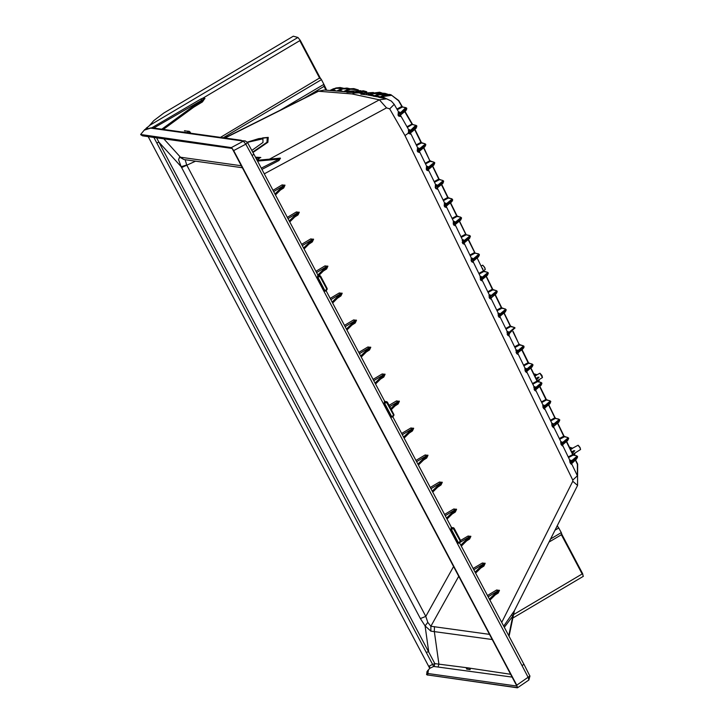 <?xml version="1.0" encoding="UTF-8"?>
<svg xmlns="http://www.w3.org/2000/svg" width="724" height="724" viewBox="0 0 724 724"><rect width="100%" height="100%" fill="white"/><g stroke="black" fill="none" stroke-linecap="round" stroke-linejoin="round"><path stroke-width="1.09" d="M277.473 158.574L279.88 158.755L261.237 168.113M355.14 92.437L349.221 91.396L347.122 92.165M369.457 94.373L366.543 92.835L361.249 94.129M343.42 88.219L340.217 87.495L335.99 87.939L333.8 88.835L334.108 89.206L336.226 88.346L342.724 88.382M343.131 91.541L339.963 90.229L337.131 90.916L340.217 89.342L346.778 88.02L350.181 88.762L346.968 88.038L342.751 88.482L340.561 89.369L340.868 89.749L342.986 88.889L349.484 88.916M376.706 96.681L376.634 95.478L373.973 96.084L379.295 93.622L385.231 93.441M412.526 124.419L415.757 125.379L410.074 130.845L409.856 129.813L408.635 129.542L408.526 133.044L409.856 130.972L408.309 130.365M402.073 106.817L402.001 106.193L402.263 106.989L405.675 107.74L399.992 113.206L399.729 112.166L398.517 111.894L397.992 114.998L398.589 116.003L400.245 116.446L400.571 115.478L408.644 129.551L409.856 129.813M397.992 114.998L399.675 113.387L398.137 112.772M382.218 97.867L382.145 96.663L379.485 97.269L384.797 94.817L390.743 94.627M576.458 455.885L572.711 454.572M264.287 173.869L386.516 107.894L389.657 108.844L404.978 135.56L408.526 133.044L410.282 134.085L410.562 133.171L417.685 147.796L417.241 150.809L417.775 151.886L419.241 152.429L419.504 151.533L426.626 166.158L426.237 169.135L426.762 170.203L428.201 170.764L428.445 169.905L435.567 184.53L435.224 187.462L435.748 188.53L437.169 189.109L437.396 188.267L444.518 202.892L444.219 205.788L444.735 206.847L446.129 207.444L446.337 206.63L453.459 221.254L453.206 224.123L455.088 225.788L455.278 225.001L462.401 239.626L462.699 243.499L464.048 244.133L464.229 243.364L471.351 257.988L471.17 260.785L472.989 262.486L473.17 261.726L480.293 276.351L480.664 280.152L481.94 280.849L482.112 280.098L489.234 294.722L489.134 297.446L490.881 299.202L491.062 298.46L498.184 313.085L498.619 316.804L499.831 317.565L500.003 316.822L507.126 331.447L507.596 335.14L508.773 335.918L508.945 335.194L516.067 349.819L516.574 353.466L517.714 354.271L517.895 353.556L525.018 368.181L525.054 370.779L526.656 372.616L526.837 371.919L533.959 386.544L534.52 390.127L535.597 390.969L535.778 390.29L542.9 404.915L543 407.458L544.539 409.322L544.729 408.653L551.851 423.278L551.978 425.793L553.48 427.667L553.67 427.015L560.792 441.64L560.946 444.129L562.421 446.011L562.611 445.387L569.734 460.012L569.924 462.464L571.281 461.061L569.761 460.057M560.946 444.129L568.584 438.12L567.526 437.522L568.032 437.93L562.322 442.708L562.032 441.957L560.819 441.685M568.539 439.043L562.883 444.518L567.842 440.382L568.539 437.984M562.566 445.903L562.883 444.518L561.96 444.753L561.471 443.758L562.322 442.708L560.72 442.102M558.602 419.16L555.245 418.418L555.073 417.63L550.376 420.246M551.978 425.793L553.371 424.364L553.091 423.594L551.869 423.323M543 407.458L550.729 401.395L549.679 400.797L550.177 401.205L544.412 406.019L544.14 405.223L542.928 404.96M550.692 401.277L544.005 408.101L543.516 407.096L544.412 406.019L542.81 405.404M534.031 389.114L541.796 383.032L540.747 382.435L541.244 382.842L535.452 387.675L535.199 386.86L533.986 386.589M541.76 382.915L535.027 389.765L534.538 388.761L535.452 387.675L533.85 387.059M525.054 370.779L532.873 364.67L531.823 364.072L532.321 364.48L526.493 369.331L526.258 368.498L525.036 368.226M532.837 364.552L526.049 371.439L525.552 370.426L526.493 369.331L524.891 368.715M516.076 352.443L523.941 346.307L522.891 345.71L523.389 346.117L517.542 350.986L517.307 350.126L516.094 349.864M523.895 347.239L518.103 352.805L517.072 353.113L516.574 352.099L517.289 351.176L518.04 352.461L523.904 346.181M507.099 334.117L515.017 327.954L513.968 327.348L514.465 327.764L508.583 332.651L508.366 331.764L507.153 331.492M514.981 327.827L508.094 334.787L507.596 333.764L508.583 332.651L506.981 332.017M498.121 315.782L506.085 309.591L505.035 308.985L505.542 309.401L499.623 314.307L499.424 313.401L498.202 313.13M506.049 309.465L499.117 316.469L498.61 315.438L499.623 314.307L498.021 313.673M496.112 290.623L492.365 289.319M489.134 297.446L490.655 295.962L490.474 295.03L489.261 294.768M480.157 279.111L488.229 272.867L487.18 272.269L487.686 272.677L481.695 277.618L481.532 276.668L480.32 276.396M488.193 272.74L481.143 279.817L480.636 278.785L481.695 277.618L480.103 276.984M471.17 260.785L479.306 254.504L478.256 253.907L478.754 254.314L472.736 259.273L472.591 258.305L471.369 258.034L472.591 258.305M471.686 261.826L473.442 261.011L472.157 261.5L471.65 260.45L472.618 259.355L473.396 260.649L479.261 254.368M462.193 242.45L470.383 236.142L469.324 235.544L469.831 235.952L463.776 240.938L463.641 239.934L462.428 239.671M470.347 236.015L463.17 243.173L462.663 242.133L463.776 240.938L462.183 240.296M453.206 224.123L461.45 217.779L460.401 217.182L460.898 217.589L454.808 222.594L454.699 221.571L453.486 221.3M461.414 217.662L454.183 224.856L453.667 223.807L454.808 222.594L453.224 221.951M444.219 205.788L452.527 199.417L451.477 198.819L451.975 199.227L445.848 204.258L445.758 203.209L444.536 202.937M452.491 199.299L445.197 206.539L444.672 205.48L445.848 204.258L444.264 203.607L445.821 204.268L446.681 205.915L452.482 200.34M435.224 187.462L443.595 181.054L442.545 180.457L443.043 180.864L436.889 185.914L436.807 184.837L435.595 184.575M435.748 188.53L437.748 187.552L436.201 188.222L435.676 187.154L436.889 185.914L437.685 187.199L443.559 180.928M426.237 169.135L434.672 162.692L433.622 162.095L434.119 162.502L427.956 167.552L427.866 166.475L426.653 166.203M434.635 162.574L427.205 169.905L426.68 168.837L427.911 167.57L426.336 166.918M417.241 150.809L425.739 144.329L424.689 143.732L425.187 144.139L418.952 149.234L418.924 148.112L417.703 147.841M425.703 144.212L418.21 151.588L417.685 150.511L418.952 149.234L417.368 148.583M348.597 91.405L346.742 90.762L350.543 89.224L356.995 89.722M347.638 90.292L346.959 89.885L343.891 91.459L346.977 89.885L353.538 88.563L358.344 89.939L353.746 88.581L350.335 88.808L343.375 91.586L347.638 91.903M580.576 449.378L580.033 447.459L578.168 445.296M572.684 448.138L578.014 445.224L579.924 447.568L580.558 449.541L572.919 454.328M542.439 377.358L541.896 375.439L540.032 373.276M536.991 374.742L539.887 373.204L542.43 377.521L537.181 380.833M485.243 269.328L484.7 267.409L482.836 265.246M481.288 265.862L482.682 265.174L484.591 267.518L485.234 269.491L483.587 270.595M572.892 448.093L570.621 449.595M573.589 452.02L574.729 450.654L571.643 451.695M534.927 376.19L537.027 374.742M537.869 378.562L539 377.204L535.923 378.245M482.845 269.075L482.465 268.278M247.364 142.429L245.3 140.927L243.354 141.207L245.78 144.13L252.088 155.687L522.122 665.7L528.14 677.429L528.855 680.035L529.932 675.944L516.755 685.148L517.28 687.8L427.531 674.958L517.126 687.583L517.126 686.497M253.726 154.058L247.481 142.501L245.3 140.927L239.535 140.574L243.354 141.207L231.273 147.633L140.682 134.501L144.266 130.184L151.787 127.75L150.149 128.076L239.535 140.574M554.928 530.276L558.783 528.004L561.236 532.629L550.53 539M223.254 137.723L321.411 79.676L323.863 84.301L280.233 110.229M147.723 128.999L146.673 127.768L148.854 126.211L153.723 120.609L163.778 113.035L293.292 36.2L297.899 37.458L300.27 40.363L320.062 77.74L319.637 77.984L299.854 40.625L319.556 78.038L220.503 137.334M548.964 542.113L561.381 534.774L582.187 573.851L561.462 534.719L561.887 534.466L582.639 573.652L583.209 576.313M147.062 127.487L148.212 128.8M193.507 107.333L202.448 101.948L204.901 98.364L203.136 97.984L200.919 98.98L151.814 127.759M558.783 528.004L557.236 525.687M557.435 526.067L556.964 526.221M326.669 90.229L323.863 84.301M326.09 90.174L324.09 86.391L324.515 86.138M556.928 526.366L557.227 526.791L557.018 526.312M561.462 534.719L561.2 534.303L561.381 534.774M561.887 534.466L561.236 532.629M319.556 78.038L319.845 78.464L319.637 77.984M321.411 79.676L320.062 77.74M324.09 86.391L325.972 90.165M303.13 98.781L323.999 86.446M510.9 326.578L510.438 325.836M356.624 89.676L350.507 89.079M371.195 95.487L371.122 94.292L372.127 93.758L381.566 93.206M380.082 96.962L376.634 95.478L377.638 94.953L387.078 94.391M386.507 98.79L382.145 96.663L391.72 95.278L398.535 100.763L401.793 106.419L396.906 109.089M398.589 116.003L400.861 114.79L406.689 109.206M575.399 460.111L577.435 464.301L577.408 475.759M573.073 454.618L574.575 453.704L574.177 455.287M426.762 170.203L428.798 169.199L434.626 163.624M437.721 187.561L443.55 181.986M453.722 225.173L455.577 224.286L461.405 218.702M473.487 260.975L479.261 255.427M482.437 279.319L488.193 273.79M491.397 297.664L497.116 292.152M496.61 291.039L490.655 295.962L489.062 295.329M500.356 315.999L506.04 310.515M532.945 364.787L532.131 366.932L527.045 371.159L532.828 365.602M541.878 383.15L541.063 385.295L536.004 389.494L541.751 383.964M559.616 419.639L553.824 426.246L552.982 426.427L552.493 425.422L559.652 419.757M559.733 419.875L558.919 422.02L553.923 426.174L559.607 420.689M559.1 419.567L553.371 424.364L551.76 423.757M568.421 438.663L568.014 438.454M572.403 453.278L574.521 450.853L572.313 453.079M577.471 456.355L571.598 462.627L577.462 457.405M577.354 457.025L576.829 456.79M576.956 456.292L571.281 461.061L569.67 460.446M417.775 151.886L419.866 150.836L425.694 145.262M408.779 133.569L410.942 132.474L416.771 126.899M466.582 669.103L470.057 669.591L469.604 668.026L434.853 663.664L156.592 137.786M326.325 290.577L327.176 288.469L325.121 290.93L317.746 276.984L320.071 276.686L327.085 289.573L324.841 291.111L326.28 291.003M317.809 275.084L317.456 277.174L324.841 291.111M459.794 542.647L460.645 540.538L458.591 543L451.206 529.063L453.532 528.755L460.555 541.643L458.301 543.181L459.749 543.072M451.269 527.153L450.925 529.244L458.301 543.181M393.06 416.617L393.91 414.499L391.856 416.961L384.471 403.024L386.806 402.716L393.82 415.612L391.575 417.142L393.014 417.042M384.534 401.123L384.191 403.205L391.575 417.142M144.266 130.184L150.149 128.076M426.626 674.542L427.658 675.175M517.126 687.583L517.479 687.103M517.144 686.261L232.359 148.746L233.698 150.547L245.78 144.13L247.481 142.501M231.273 147.633L232.332 148.565M153.841 137.397L433.676 666.415L512.357 677.112M517.017 686.09L427.857 673.528L428.418 669.845L429.857 668.225L429.468 665.899L429.739 667.609M434.192 666.216L434.853 663.664L432.744 664.361L429.468 665.899L429.603 668.406L433.676 666.415M148.13 136.592L429.676 668.234M144.7 129.958L146.673 127.768M147.397 129.125L146.32 128.039M516.755 685.148L233.698 150.547M280.523 189.95L283.727 187.932L284.994 185.272L282.125 184.892L283.12 185.959L284.369 185.471L283.935 186.575L275.437 194.937L283.935 186.575M294.822 216.956L298.026 214.938L299.302 212.277L296.424 211.906L297.419 212.974L298.668 212.476L298.234 213.58L289.736 221.942L298.234 213.58M309.121 243.961L312.334 241.943L313.601 239.291L310.723 238.911L311.718 239.979L312.967 239.481L312.533 240.594L304.035 248.956L312.533 240.594M323.42 270.966L326.633 268.957L327.9 266.296L325.022 265.916L326.017 266.984L327.266 266.495L326.832 267.599L318.822 275.482L326.832 267.599M337.719 297.98L340.932 295.962L342.199 293.301L339.321 292.921L340.316 293.989L341.565 293.501L341.131 294.605L332.642 302.967M352.018 324.986L355.231 322.967L356.498 320.307L353.62 319.936L354.615 321.003L355.864 320.506L355.43 321.619L346.941 329.981M366.326 351.991L369.53 349.982L370.797 347.321L367.919 346.941L368.914 348.009L370.163 347.511L369.729 348.624L361.24 356.986M380.625 378.996L383.829 376.987L385.096 374.326L382.218 373.946L383.213 375.014L384.462 374.525L384.028 375.629L375.539 383.992L384.028 375.629M394.924 406.01L398.128 403.992L399.395 401.331L396.517 400.96L397.512 402.019L398.761 401.53L398.336 402.635L391.295 409.558M409.223 433.015L412.427 430.997L413.694 428.346L410.825 427.965L411.811 429.033L413.069 428.536L412.635 429.649L404.137 438.011L412.635 429.649M423.522 460.021L426.726 458.011L427.993 455.351L425.124 454.971L426.119 456.039L427.368 455.541L426.934 456.654L418.436 465.016L426.934 456.654M437.821 487.035L441.025 485.017L442.292 482.356L439.423 481.976L440.418 483.044L441.667 482.555L441.233 483.659L432.735 492.021M452.12 514.04L455.324 512.022L456.6 509.361L453.722 508.99L454.717 510.058L455.966 509.56L455.532 510.664L447.034 519.027M466.419 541.045L469.632 539.027L470.899 536.375L468.021 535.995L469.016 537.063L470.265 536.565L469.831 537.679L461.333 546.041M480.718 568.05L483.931 566.041L485.198 563.381L482.32 563L483.315 564.068L484.564 563.58L484.13 564.684L475.641 573.046M495.017 595.065L498.23 593.046L499.497 590.386L496.619 590.006L497.614 591.074L498.863 590.585L498.429 591.689L489.94 600.051M241.644 165.823L179.606 157.072L178.538 159.597L181.154 166.746L420.363 618.549L425.042 625.943L430.852 631.165L492.501 639.6M379.177 97.36L386.661 98.826L379.412 99.812L269.409 159.19M373.665 96.174L379.62 97.197M368.154 94.98L373.955 96.084M361.05 94.22L368.435 94.898M354.054 92.998L358.679 92.853L362.299 93.568M358.679 92.853L358.443 91.595L352.063 93.912L379.412 99.812L386.516 107.894M346.914 92.274L355.041 92.491M336.778 91.043L343.375 91.586M225.037 137.976L318.515 91.233L324.343 90.038L336.615 91.052M324.343 90.038L318.234 91.233L352.063 93.912M489.759 634.414L430.907 626.278L427.757 622.332L425.766 616.432L186.711 164.963L185.118 159.714M261.925 169.407L278.903 160.556L280.496 158.257L277.147 158.484M404.978 135.56L572.774 480.084L577.254 475.93M569.924 462.464L571.354 464.356L571.562 463.749L577.589 476.13L577.526 485.397L572.765 481.306L501.741 622.341M562.611 445.387L562.675 444.264L561.435 445.124M553.67 427.015L553.616 427.558M544.729 408.653L544.656 408.182M535.778 390.29L535.86 389.612M526.837 371.919L526.882 371.294M517.895 353.556L517.904 352.977M508.872 334.732L508.945 335.185M482.112 280.098L482.184 279.509M428.445 169.905L428.201 170.764M419.504 151.533L419.241 152.429M514.429 610.676L503.723 626.088M458.871 576.096L430.907 626.278L430.852 631.165M453.695 566.313L425.766 616.432L420.363 618.549M195.543 161.18L181.588 167.588M163.814 138.8L180.448 157.208L183.932 159.552L179.606 157.072M151.787 127.75L241.318 140.266M140.809 134.755L142.51 135.804L140.682 134.501M426.554 674.424L427.531 674.958L427.857 673.528M429.45 668.677L428.418 669.845M231.952 148.384L232.603 149.026M454.12 528.294L460.645 540.538L454.129 528.239L453.36 527.696L454.129 528.239L453.532 528.755L453.106 527.696L451.867 527.606L453.36 527.696L451.876 527.597M450.925 529.244L452.31 527.796L451.287 527.208M320.66 276.224L327.176 288.469L320.66 276.17L319.89 275.627L320.66 276.17L320.071 276.686L319.637 275.627L318.66 275.5M317.456 277.174L318.85 275.726L317.827 275.138M387.385 402.254L393.856 414.481L387.394 402.2L386.625 401.657L387.394 402.2L386.806 402.716L386.372 401.657L385.394 401.53M384.191 403.205L385.584 401.766L384.562 401.177M327.9 266.296L318.325 275.536L319.89 275.627L318.958 275.491M385.53 401.639L384.616 401.15L326.397 291.329M523.769 664.071L459.858 543.398M385.059 401.576L385.693 401.53M452.265 527.678L451.351 527.181L393.132 417.359M466.989 667.799L466.292 668.071M466.401 668.478L467.794 667.908M470.057 669.591L466.736 668.867L468.419 667.999M470.048 668.587L470.211 669.365M466.464 667.727L469.614 668.044M189.616 132.981L189.154 132.573L189.724 132.184L188.647 131.433L186.964 132.583L182.113 131.949M189.055 132.908L186.638 132.691M571.806 452.038L573.833 450.943L572.069 452.581M569.643 447.595L571.933 448.301L570.421 449.188M538.593 377.765L536.593 379.62M537.335 381.132L538.846 380.209L538.43 381.829M536.095 378.589L538.113 377.494L536.348 379.123M533.959 374.19L536.249 374.896L534.728 375.783M363.131 93.143L358.443 91.595L366.217 91.93M349.312 92.111L349.357 91.324L360.145 90.708M366.679 94.518L366.543 92.835L372.643 92.817M153.832 127.967L204.521 98.618L202.801 100.536L163.461 129.297M504.356 627.292L512.764 616.115L514.393 610.766M577.671 464.111L575.625 459.912L577.671 464.111L577.562 476.075L577.435 464.301M343.429 88.219L340.117 87.486M336.37 90.998L333.212 89.685L330.379 90.382L333.465 88.799L340.018 87.477L333.447 88.808L329.854 90.509M337.031 91.088L340.199 89.342L346.877 88.029M346.95 89.894L353.647 88.572M360.624 90.663L349.131 91.161M353.674 93.188L356.045 91.984L363.267 90.735L366.815 91.794L363.385 90.753L356.226 92.011L353.882 93.215M353.964 93.125L356.027 91.984L363.321 90.744M373.34 92.563L363.62 93.459L362.67 94.183M361.62 94.274L363.312 93.152L373.421 92.536M367.928 95.025L371.53 93.324L379.638 92.238L382.39 93.161L379.792 92.265L371.819 93.378L368.597 94.826M372.127 93.758L371.521 93.324L379.72 92.247M385.159 93.423L387.901 94.346L385.295 93.45L377.331 94.573L373.783 96.283M398.535 100.763L402.001 106.193L398.752 100.536L390.806 94.645L382.842 95.758L379.295 97.469M406.788 108.392L400.834 114.428L398.987 115.686L398.39 114.682L406.662 108.166L406.001 110.573L400.861 114.79M408.236 132.546L416.743 125.804L410.707 131.705L416.825 125.949M416.861 126.03L410.906 132.121L409.214 133.279L408.951 132.727M416.743 125.804L415.757 125.379M497.126 291.102L491.315 297.727L490.13 298.143L489.623 297.112L497.162 291.229M568.657 438.228L562.675 444.264L561.96 443.007L560.638 442.454M577.046 456.265L577.508 456.482L571.146 461.695L569.598 460.844M563.779 436.219L567.526 437.522M539.914 386.462L545.923 399.494L549.679 400.797M537 381.132L540.747 382.435M528.067 362.769L531.823 364.072M519.144 344.407L513.126 331.366L519.144 344.407L522.891 345.71M503.976 313.221L510.212 326.044L513.968 327.348M501.289 307.682L505.035 308.985M483.433 270.957L487.18 272.269M420.943 142.429L424.689 143.732M423.631 147.958L429.866 160.791L423.857 147.759L429.866 160.791L433.622 162.095M438.798 179.154L442.545 180.457M468.265 239.753L474.899 253.165L478.256 253.907M459.342 221.408L465.975 234.802L469.324 235.544M447.722 197.516L451.477 198.819M456.654 215.87L460.401 217.182M346.706 91.821L346.742 90.762L343.81 91.622M424.961 143.696L421.332 142.99L416.599 145.569M433.884 162.058L430.264 161.352L425.54 163.923M439.043 178.991L439.459 179.679L434.481 182.285M451.74 198.783L448.12 198.077L443.414 200.638M460.663 217.146L457.043 216.44L452.355 218.992M452.6 199.534L452.473 200.702L450.844 202.657L444.735 206.847M465.794 234.024L466.238 234.766L461.297 237.345M471.098 258.721L472.736 259.273L471.143 258.64M475.225 253.138L474.736 252.423L475.17 253.129L470.238 255.699M462.147 240.35L463.686 240.992L464.536 242.64L462.699 243.499M487.451 272.224L483.831 271.527L479.17 274.061M496.374 290.586L492.754 289.89L488.112 292.415M480.048 277.084L481.551 277.717L482.329 279.012L480.664 280.152M501.506 307.456L495.27 294.659L501.949 308.207L497.053 310.768M514.23 327.311L510.61 326.605L505.995 329.121M497.949 313.827L499.424 314.451L500.184 315.736L498.619 316.804M515.859 350.57L517.542 350.986L515.941 350.371M523.162 345.674L519.533 344.968L514.936 347.475M506.9 332.198L508.357 332.814L509.108 334.099L507.596 335.14M528.303 362.588L528.728 363.294L523.868 365.837M524.022 346.425L523.895 347.601L522.266 349.547L516.574 353.466M541.018 382.399L537.389 381.693L532.81 384.191M526.746 372.525L527.045 371.159L525.552 371.792M549.941 400.761L546.321 400.055L541.751 402.544M535.706 390.87L536.004 389.494L534.52 390.127M552.466 426.789L553.742 425.902L553.027 424.635L551.679 424.074M555.091 417.694L555.516 418.382L550.692 420.897M545.136 407.702L543.498 408.463M564.023 436.056L564.439 436.744L559.625 439.251M576.72 455.849L573.1 455.143L568.566 457.613M571.354 464.356L571.679 462.962L570.928 463.089L570.449 462.093L571.146 461.695L571.598 462.627L570.403 463.46M569.417 447.124L572.539 448.12L572.222 448.663M573.571 450.645L574.521 450.853M402.019 106.229L402.526 106.953L397.259 109.713M412.218 124.465L407.386 127.361M373.439 96.211L374.109 96.011M374.57 95.767L371.122 94.292L368.272 95.097M574.548 454.934L575.073 453.007M574.494 453.36L575.001 453.17M533.733 373.729L536.855 374.715L536.529 375.258M537.851 377.195L539.054 377.258M538.819 381.458L539.344 379.512M538.765 379.865L539.271 379.675M260.794 157.524L255.445 157.171L260.16 157.651L257.798 157.823L258.676 158.945L260.197 157.642M279.075 158.312L257.101 160.303M257.156 160.411L280.36 158.14M257.237 160.556L280.496 158.257M257.527 161.108L278.369 159.226L278.903 160.556M283.727 187.932L283.455 187.054M298.026 214.938L297.754 214.06M312.334 241.943L312.053 241.065M326.633 268.957L326.352 268.07M340.932 295.962L340.651 295.084M355.231 322.967L354.95 322.089M369.53 349.982L369.249 349.095M383.829 376.987L383.548 376.1M398.128 403.992L397.856 403.114M412.427 430.997L412.155 430.119M426.726 458.011L426.454 457.125M441.025 485.017L440.753 484.139M455.324 512.022L455.052 511.144M469.632 539.027L469.351 538.149M483.931 566.041L483.65 565.154M498.23 593.046L497.949 592.169M509.099 636.242L514.411 610.721L577.526 485.397M511.642 615.02L512.764 616.115L508.746 635.582M202.448 101.948L202.15 101.016M300.27 40.363L203.136 97.984L203.453 98.971M200.919 98.98L201.797 99.993L162.013 129.098M400.245 116.446L400.372 115.134M410.282 134.085L410.436 132.836M435.296 185.263L436.88 185.914M437.169 189.109L437.332 187.842M446.129 207.444L446.301 206.177M455.088 225.788L455.26 224.512M470.455 236.25L469.641 238.404L464.084 243.02L464.048 244.124L464.229 242.848M473.007 262.468L473.206 261.174M481.967 280.812L482.021 279.681M489.641 298.478L491.252 297.374L490.483 296.089L488.999 295.455M490.926 299.148L490.99 298.007M499.877 317.492L499.958 316.334M508.836 335.836L508.936 334.651M517.796 354.181L518.103 352.805M542.719 405.693L544.367 406.607L544.539 409.322M544.656 409.214L544.837 407.929M562.421 446.011L562.756 444.599M571.517 464.247L571.734 462.926M340.868 89.749L339.963 90.229L339.927 91.287M334.108 89.206L333.212 89.685L333.176 90.744M363.195 93.115L363.719 94.156M326.044 90.174L323.818 85.975M319.845 78.464L299.854 40.698M557.227 526.791L556.946 526.267M582.132 573.833L561.2 534.303M346.859 92.301L349.357 91.324M360.959 94.265L363.204 93.097L373.43 92.536M336.226 88.346L335.99 87.939M342.986 88.889L342.751 88.482M377.638 94.953L377.032 94.509L379.276 93.622L384.064 93.242M412.716 124.609L405.069 111.541L412.155 123.858M416.816 125.931L416.074 128.229L412.037 131.723L410.97 132.465L410.074 130.845M400.291 115.234L400.897 114.781L399.992 113.206M384.779 94.817L389.566 94.428M564.494 436.753L563.996 436.011M568.032 437.93L568.584 438.12M555.055 417.621L548.837 404.807L555.055 417.621M550.177 401.205L550.729 401.395M537.679 381.666L530.982 368.1M541.244 382.842L541.796 383.032M534.538 388.761L535.434 388.245L533.769 387.322M522.067 349.737L528.791 363.312M532.321 364.48L532.873 364.67M526.656 372.616L526.511 369.883L524.809 368.941M519.823 344.941L519.361 344.199L519.859 344.95M523.389 346.117L523.941 346.307M514.465 327.764L515.017 327.954M505.542 309.401L506.085 309.591M492.582 289.093L486.347 276.297L493.08 289.862M487.686 272.677L488.229 272.867M478.754 254.314L479.306 254.504M469.831 235.952L470.383 236.142M457.333 216.404L450.636 202.847L456.871 215.652M460.898 217.589L461.45 217.779M461.532 217.888L460.717 220.042L455.604 224.277L454.753 222.63L453.197 221.987M447.966 197.335L441.712 184.484L447.948 197.29M451.975 199.227L452.527 199.417M439.513 179.688L439.016 178.946M443.043 180.864L443.595 181.054M430.119 160.61L430.59 161.334M434.119 162.502L434.672 162.692M434.744 162.81L433.929 164.954L428.825 169.19L427.956 167.552M421.621 142.963L414.924 129.397L421.16 142.203M425.187 144.139L425.739 144.329M425.821 144.447L425.006 146.592L419.902 150.827L419.033 149.189M350.543 89.224L350.335 88.808M231.354 147.859L141.651 135.008M247.273 142.175L258.613 138.664L267.21 137.687L266.93 142.284L252.73 152.067M252.948 152.474L267.916 142.23L268.287 137.415L262.513 137.913M247.382 142.338L262.903 138.782L262.966 142.465L251.843 150.42M529.805 675.872L523.868 664.143L522.122 665.7M297.899 37.458L149.225 125.641M582.639 573.652L513.606 614.604M430.554 161.325L430.11 160.628M439.006 178.918L432.78 166.122L439.016 178.928M459.568 221.2L465.785 233.997L459.568 221.209M474.709 252.359L468.482 239.553L474.727 252.368M493.044 289.853L492.591 289.138M504.212 313.012L510.42 325.809L504.203 313.021M546.611 400.028L539.923 386.453M563.987 435.984L557.77 423.187L564.005 435.993M572.91 454.337L566.693 441.549L572.937 454.401M333.447 88.808L330.28 90.545M404.843 111.74L411.929 124.076L407.033 126.736M384.788 94.817L382.543 95.695L383.15 96.138M414.707 129.605L420.925 142.393L416.282 144.918M429.857 160.755L425.223 163.28M566.476 441.749L572.693 454.545L568.25 456.962M557.543 423.386L563.761 436.183L559.317 438.608M548.611 405.015L554.837 417.82M539.688 386.661L545.905 399.458L541.434 401.892M530.764 368.299L536.982 381.096L532.493 383.539M521.832 349.945L528.058 362.733L523.552 365.186M512.9 331.565L519.126 344.371L514.619 346.832M510.203 326.008L505.678 328.47M495.053 294.858L501.27 307.646L496.736 310.116M486.121 276.496L492.347 289.283L487.795 291.763M477.197 258.133L483.415 270.93L478.863 273.41M474.491 252.567L469.921 255.056M465.559 234.205L460.98 236.694M450.418 203.046L456.636 215.843L452.038 218.34M441.486 184.683L447.704 197.48L443.097 199.987M432.563 166.321L438.78 179.118L434.165 181.633M509.488 333.836L509.316 334.343M535.434 388.245L535.597 390.969M438.246 666.668L438.943 664.17L434.328 631.409L434.463 626.631M510.873 674.297L469.804 668.198M318.795 275.6L317.89 275.111L253.834 154.131L252.088 155.687M145.352 129.813L144.637 129.587M256.875 159.886L258.676 158.945M427.757 622.332L425.042 625.943L428.662 651.591L426.526 652.351M156.791 142.909L158.927 142.148L181.154 166.746L186.711 164.963M296.424 211.906L287.301 217.336M310.723 238.911L301.6 244.35M325.022 265.916L315.899 271.355M339.321 292.921L330.198 298.36M353.62 319.936L344.497 325.375M367.919 346.941L358.796 352.38M382.218 373.946L373.095 379.385M396.517 400.96L389.087 405.386M410.825 427.965L401.702 433.404M425.124 454.971L416.001 460.41M439.423 481.976L430.3 487.415M453.722 508.99L444.599 514.42M468.021 535.995L460.582 540.43M482.32 563L473.197 568.44M496.619 590.006L487.496 595.445M572.774 480.084L572.765 481.306M282.125 184.892L273.002 190.331M389.657 108.844L394.182 104.347L391.358 101.052L386.661 98.826M155.904 128.238L154.122 128.546M460.545 541.579L460.636 540.593M327.085 289.51L327.167 288.523M393.82 415.549L393.901 414.562M190.014 131.904L190.702 133.135L189.254 131.315L184.457 130.836L189.254 131.315L190.186 133.062M356.045 91.984L356.525 92.826M275.211 194.512L284.894 185.082M284.994 185.272L275.319 194.702M273.672 191.598L283.12 185.959L274.957 194.023M289.51 221.517L299.193 212.087M299.302 212.277L289.618 221.716M287.971 218.603L297.419 212.974L289.256 221.037M303.808 248.531L313.492 239.092M313.601 239.291L303.917 248.721M302.27 245.608L311.718 239.979L303.555 248.042M318.189 275.455L327.8 266.106M316.569 272.613L326.017 266.984L317.854 275.048M332.416 302.542L342.099 293.111M342.199 293.301L332.515 302.732M330.868 299.627L340.316 293.989L332.153 302.053M346.715 329.547L356.398 320.117M356.498 320.307L346.814 329.746M345.167 326.633L354.615 321.003L346.452 329.067M361.014 356.561L370.697 347.122M370.797 347.321L361.113 356.751M359.466 353.638L368.914 348.009L360.751 356.072M375.313 383.566L384.996 374.136M385.096 374.326L375.412 383.756M373.765 380.652L383.213 375.014L375.05 383.077M391.069 409.132L399.295 401.141M399.395 401.331L391.168 409.332M389.747 406.653L397.512 402.019L390.806 408.653M403.911 437.586L413.594 428.146M413.694 428.346L404.01 437.776M402.363 434.662L411.811 429.033L403.657 437.097M418.21 464.591L427.893 455.161M427.993 455.351L418.309 464.781M416.662 461.668L426.119 456.039L417.956 464.102M432.509 491.596L442.192 482.166M442.292 482.356L432.617 491.786M430.97 488.682L440.418 483.044L432.255 491.107M446.808 518.601L456.491 509.171M456.6 509.361L446.916 518.8M445.269 515.687L454.717 510.058L446.554 518.122M461.107 545.615L470.79 536.176M470.899 536.375L461.215 545.806M459.93 542.475L469.016 537.063L460.853 545.127M475.415 572.621L485.098 563.191M485.198 563.381L475.514 572.811M473.867 569.697L483.315 564.068L475.152 572.132M489.714 599.626L499.397 590.196M499.497 590.386L489.813 599.816M488.166 596.712L497.614 591.074L489.451 599.137M255.672 157.615L257.798 157.823L256.224 158.647M162.719 129.198L204.901 98.364M205.001 98.564L163.027 129.234M368.208 94.989L371.502 93.333M410.336 132.954L410.942 132.474M419.296 151.298L419.866 150.836M428.255 169.642L428.798 169.199M455.125 224.684L455.577 224.286M472.989 262.486L473.071 261.328L478.573 256.767L479.388 254.613M499.831 317.565L500.049 316.234L505.352 311.845L506.166 309.7M577.091 456.274L576.938 456.817M406.662 108.166L405.675 107.74M377.032 94.509L373.72 96.174M337.14 90.907L340.19 89.36M255.445 157.171L260.731 157.515M378.951 97.396L379.485 97.269M394.182 104.347L398.526 111.921L399.729 112.166M417.685 147.805L418.924 148.112M426.626 166.158L427.866 166.475M435.577 184.53L436.807 184.837M444.518 202.901L445.758 203.209M453.459 221.263L454.699 221.571M462.41 239.626L463.641 239.934M480.293 276.36L481.532 276.668M481.94 280.849L482.057 279.636L487.496 275.129L488.311 272.975M489.234 294.722L490.474 295.03M490.881 299.202L491.153 297.836M498.184 313.085L499.424 313.401M507.126 331.447L508.366 331.764M508.773 335.918L508.845 334.787M516.067 349.819L517.307 350.126M517.714 354.271L518.067 352.832M525.018 368.181L526.258 368.498M533.959 386.544L535.199 386.86M542.9 404.915L544.14 405.223M551.851 423.278L553.091 423.594M553.48 427.667L553.824 426.246M560.792 441.64L562.032 441.957M569.734 460.012L570.974 460.319M583.318 576.286L512.891 618.061M224.811 137.94L318.234 91.233M183.932 159.552L242.712 167.823M517.434 687.773L528.855 680.035M426.689 674.659L426.97 671.582L428.165 670.026M517.126 686.533L232.096 148.42M142.51 135.804L231.97 148.402M185.063 130.718L184.466 130.809M390.67 94.609L398.761 100.546M421.187 142.257L421.658 142.972M439.459 179.679L442.817 180.421M443.676 181.172L442.862 183.317L437.215 187.987M456.898 215.698L457.369 216.413M446.174 206.331L446.681 205.915M466.238 234.766L469.595 235.508M465.822 234.06L466.292 234.775M475.17 253.129L478.519 253.871M501.949 308.207L505.307 308.949M501.533 307.51L502.004 308.225M497.234 291.338L496.42 293.492L490.944 298.08M528.728 363.294L532.086 364.036M537.244 380.951L537.715 381.675M530.991 368.1L537.217 380.905M546.168 399.313L546.647 400.028M555.516 418.382L558.865 419.124M555.1 417.676L555.57 418.391M550.801 401.512L549.987 403.657L544.656 408.173M564.439 436.744L567.797 437.486M571.562 463.749L576.784 458.726L577.589 456.591M572.422 453.305L574.313 451.215M379.231 97.369L382.543 95.695M402.526 106.953L405.938 107.704M412.671 124.6L416.019 125.343M360.697 90.654L349.149 91.124M341.131 294.605L332.651 302.985M355.43 321.619L346.95 329.999M369.729 348.624L361.249 357.004M398.336 402.635L391.304 409.585M441.233 483.659L432.744 492.039M455.532 510.664L447.052 519.054M469.831 537.679L461.351 546.059M484.13 564.684L475.65 573.064M498.429 591.689L489.949 600.069M163.479 129.306L202.801 100.536"/></g></svg>

